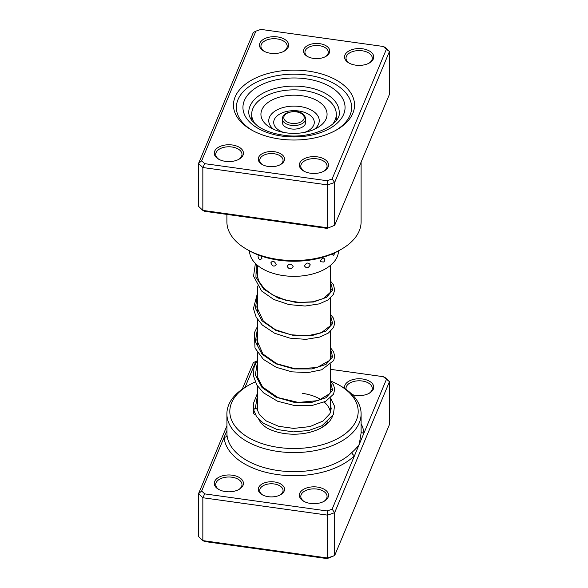<?xml version="1.0" encoding="UTF-8"?>
<svg xmlns="http://www.w3.org/2000/svg" width="588" height="588" viewBox="0 0 588 588"><rect width="100%" height="100%" fill="white"/><g stroke="black" fill="none" stroke-linecap="round" stroke-linejoin="round"><path stroke-width="0.88" d="M226.894 430.673L201.655 491.009L204.697 493.883L327.134 510.957L332.117 509.201L354.535 455.604A2.918 2.058 45.2 0 1 352.014 452.378C355.314 449.364 357.717 446.696 359.231 444.381L361.106 433.04L361.106 413.849A67.105 38.742 180 0 1 278.249 451.503A67.105 38.742 180 0 1 226.894 413.849A67.105 38.742 180 0 1 246.548 386.448L248.614 385.258A64.188 37.059 0 0 0 232.209 421.5A64.188 37.059 0 0 0 278.933 447.483A64.188 37.059 0 0 0 349.985 429.593A64.188 37.059 0 0 0 339.386 385.258A64.188 37.059 0 0 0 330.471 380.965M268.312 496.691A13.127 7.578 180 0 1 262.108 494.677A13.127 7.578 180 0 1 259.947 485.615A13.127 7.578 180 0 1 274.478 481.954A13.127 7.578 180 0 1 284.033 487.268A13.127 7.578 180 0 1 280.682 494.677A13.127 7.578 180 0 1 268.312 496.691M280.131 494.978A11.672 6.74 0 0 0 283.063 490.51A11.672 6.74 0 0 0 274.133 483.961A11.672 6.74 0 0 0 259.727 490.51A11.672 6.74 0 0 0 262.66 494.978M344.73 388.484A14.59 8.423 180 0 1 362.568 378.995A14.59 8.423 180 0 1 373.189 384.905A14.59 8.423 180 0 1 369.462 393.137A14.59 8.423 180 0 1 355.718 395.371A14.59 8.423 180 0 1 352.241 394.607M368.919 393.438A13.127 7.578 0 0 0 372.277 388.374A13.127 7.578 0 0 0 362.23 381.009A13.127 7.578 0 0 0 346.016 388.374A13.127 7.578 0 0 0 346.156 389.469M310.508 503.438A14.59 8.423 180 0 1 303.621 501.204A14.59 8.423 180 0 1 301.21 491.134A14.59 8.423 180 0 1 317.358 487.062A14.59 8.423 180 0 1 327.979 492.972A14.59 8.423 180 0 1 324.253 501.204A14.59 8.423 180 0 1 310.508 503.438M323.709 501.505A13.127 7.578 0 0 0 327.068 496.441A13.127 7.578 0 0 0 317.02 489.076A13.127 7.578 0 0 0 300.806 496.441A13.127 7.578 0 0 0 304.165 501.505M225.432 491.575A14.59 8.423 180 0 1 218.538 489.341A14.59 8.423 180 0 1 216.134 479.264A14.59 8.423 180 0 1 232.282 475.2A14.59 8.423 180 0 1 242.895 481.109A14.59 8.423 180 0 1 239.169 489.341A14.59 8.423 180 0 1 225.432 491.575M238.625 489.642A13.127 7.578 0 0 0 241.984 484.578A13.127 7.578 0 0 0 231.937 477.213A13.127 7.578 0 0 0 215.722 484.578A13.127 7.578 0 0 0 219.081 489.642M332.507 416.245A39.389 22.741 180 0 1 321.849 427.542A39.389 22.741 180 0 1 284.754 433.569A39.389 22.741 180 0 1 266.151 427.542M258.801 419.354A36.471 21.058 0 0 0 267.217 428.137M339.386 385.258L341.452 386.448A67.105 38.742 180 0 1 361.106 413.849M201.655 491.009L198.538 493.67L198.538 536.55L202.838 540.615L327.626 558.019L334.668 555.535L389.462 424.543L389.462 381.663L334.668 512.655L334.668 555.535L327.134 558.6L204.697 541.526L202.838 540.615L202.838 497.735L198.538 493.67L226.894 425.881M242.249 389.183L253.332 362.678L255.883 361.37L245.012 387.367M332.117 509.201L334.668 512.655L327.626 515.139L327.626 558.019L327.134 558.6M327.134 510.957L327.626 515.139L202.838 497.735L204.697 493.883M383.303 376.688L385.162 377.599L389.462 381.663L383.303 376.688L330.471 369.323M226.894 413.849L226.99 434.944A2.918 2.381 174.8 0 1 224.072 437.413A70.023 40.425 180 0 0 277.558 474.582A70.023 40.425 180 0 0 354.535 455.604L386.345 379.561M256.64 361.106L255.883 361.37M255.221 381.935A64.188 37.059 0 0 0 248.614 385.258M320.783 428.137A36.471 21.058 0 0 0 327.759 421.809M330.405 412.585A36.471 21.058 0 0 0 324.253 402.082M320.967 399.671A36.471 21.058 0 0 0 302.563 393.379M361.106 423.735A70.023 40.425 180 0 1 363.928 433.158A2.918 2.381 -5.2 0 1 361.106 431.46M319.688 43.666A13.127 7.578 180 0 1 329.243 48.98A13.127 7.578 180 0 1 325.892 56.397A13.127 7.578 180 0 1 313.522 58.403A13.127 7.578 180 0 1 307.318 56.397A13.127 7.578 180 0 1 305.157 47.327A13.127 7.578 180 0 1 319.688 43.666M325.34 56.691A11.672 6.74 0 0 0 328.273 52.229A11.672 6.74 0 0 0 319.343 45.68A11.672 6.74 0 0 0 304.937 52.229A11.672 6.74 0 0 0 307.869 56.691M274.478 151.733A13.127 7.578 180 0 1 284.033 157.047A13.127 7.578 180 0 1 280.682 164.464A13.127 7.578 180 0 1 268.312 166.47A13.127 7.578 180 0 1 262.108 164.464A13.127 7.578 180 0 1 259.947 155.394A13.127 7.578 180 0 1 274.478 151.733M280.131 164.758A11.672 6.74 0 0 0 283.063 160.296A11.672 6.74 0 0 0 274.133 153.747A11.672 6.74 0 0 0 259.727 160.296A11.672 6.74 0 0 0 262.66 164.758M308.215 71.097A60.542 34.949 180 0 1 352.278 95.601A60.542 34.949 180 0 1 336.806 129.786A60.542 34.949 180 0 1 279.785 139.047A60.542 34.949 180 0 1 251.194 129.786A60.542 34.949 180 0 1 241.198 87.972A60.542 34.949 180 0 1 308.215 71.097M335.755 130.382A57.624 33.266 0 0 0 351.624 107.45A57.624 33.266 0 0 0 307.531 75.11A57.624 33.266 0 0 0 236.376 107.45A57.624 33.266 0 0 0 252.245 130.382A57.624 33.266 180 0 1 236.376 107.45A57.624 33.266 180 0 1 307.531 75.11A57.624 33.266 180 0 1 351.624 107.45A57.624 33.266 180 0 1 335.755 130.382M232.282 144.986A14.59 8.423 180 0 1 242.895 150.888A14.59 8.423 180 0 1 239.169 159.127A14.59 8.423 180 0 1 225.432 161.355A14.59 8.423 180 0 1 218.538 159.127A14.59 8.423 180 0 1 216.134 149.051A14.59 8.423 180 0 1 232.282 144.986M238.625 159.422A13.127 7.578 0 0 0 241.984 154.365A13.127 7.578 0 0 0 231.937 146.993A13.127 7.578 0 0 0 215.722 154.365A13.127 7.578 0 0 0 219.081 159.422M277.492 36.919A14.59 8.423 180 0 1 288.105 42.821A14.59 8.423 180 0 1 284.379 51.06A14.59 8.423 180 0 1 270.642 53.288A14.59 8.423 180 0 1 263.747 51.06A14.59 8.423 180 0 1 261.344 40.984A14.59 8.423 180 0 1 277.492 36.919M283.835 51.354A13.127 7.578 0 0 0 287.194 46.298A13.127 7.578 0 0 0 277.146 38.926A13.127 7.578 0 0 0 260.932 46.298A13.127 7.578 0 0 0 264.291 51.354M362.568 48.782A14.59 8.423 180 0 1 373.189 54.684A14.59 8.423 180 0 1 369.462 62.923A14.59 8.423 180 0 1 355.718 65.158A14.59 8.423 180 0 1 348.831 62.923A14.59 8.423 180 0 1 346.42 52.847A14.59 8.423 180 0 1 362.568 48.782M368.919 63.217A13.127 7.578 0 0 0 372.277 58.161A13.127 7.578 0 0 0 362.23 50.788A13.127 7.578 0 0 0 346.016 58.161A13.127 7.578 0 0 0 349.375 63.217M317.358 156.849A14.59 8.423 180 0 1 327.979 162.751A14.59 8.423 180 0 1 324.253 170.99A14.59 8.423 180 0 1 310.508 173.225A14.59 8.423 180 0 1 303.621 170.99A14.59 8.423 180 0 1 301.21 160.914A14.59 8.423 180 0 1 317.358 156.849M323.709 171.292A13.127 7.578 0 0 0 327.068 166.228A13.127 7.578 0 0 0 317.02 158.856A13.127 7.578 0 0 0 300.806 166.228A13.127 7.578 0 0 0 304.165 171.292M341.452 249.194L339.386 250.385A64.188 37.059 180 0 1 278.933 260.205A64.188 37.059 180 0 1 248.614 250.385L246.548 249.194A67.105 38.742 0 0 0 278.249 259.455A67.105 38.742 0 0 0 341.452 249.194A67.105 38.742 0 0 0 361.106 221.801L361.106 162.119M226.894 214.407L226.894 221.801A67.105 38.742 0 0 0 246.548 249.194M383.303 46.474L385.162 47.385L389.462 51.45L334.668 182.442L327.626 184.919L202.838 167.521L202.838 210.401L198.538 206.337L198.538 163.457L253.332 32.465L255.883 31.157L201.655 160.789L204.697 163.662L327.134 180.737L332.117 178.98L386.345 49.348L383.303 46.474L260.866 29.4L255.883 31.157M327.134 228.387L334.668 225.322L327.134 228.387L204.697 211.312L202.838 210.401L327.626 227.799L327.626 184.919L327.134 180.737M332.117 178.98L334.668 182.442L334.668 225.322L389.462 94.33L389.462 51.45L386.345 49.348M204.697 163.662L202.838 167.521L198.538 163.457L201.655 160.789M331.985 254.053L333.286 255.339A4.667 4.667 0 0 0 334.8 252.789M320.217 261.675L323.79 262.042L324.87 259.418C323.393 257.132 321.842 257.882 320.217 261.675M304.459 265.886C306.429 268.679 308.362 268.326 310.258 264.828C308.355 262.16 306.421 262.513 304.459 265.886M287.113 266.298C289.127 269.547 291.148 269.649 293.169 266.599C291.141 263.475 289.12 263.38 287.113 266.298M270.818 262.843C272.567 266.526 274.361 267.07 276.213 264.46C274.353 260.896 272.56 260.352 270.818 262.843M258.338 254.994L258.051 255.993A4.667 4.667 0 0 0 259.675 259.617L261.961 258.742L260.815 255.905M249.51 250.892A44.497 25.688 0 0 0 264.703 269.988A44.497 25.688 0 0 0 312.199 274.096A44.497 25.688 0 0 0 338.49 250.892M282.328 118.805L282.328 122.377A11.672 6.74 0 0 0 289.193 128.522A11.672 6.74 0 0 0 301.717 127.434A11.672 6.74 0 0 0 305.672 122.377L305.672 118.805A11.672 6.74 180 0 1 301.717 123.862A11.672 6.74 180 0 1 289.193 124.95A11.672 6.74 180 0 1 282.328 118.805C282.505 116.321 283.923 114.417 286.591 113.087C298.608 108.949 304.863 113.609 305.672 118.805M332.749 124.075A42.307 24.424 0 0 0 336.307 114.278A42.307 24.424 0 0 0 311.412 92.022A42.307 24.424 0 0 0 266.033 95.954A42.307 24.424 0 0 0 251.693 114.278L251.693 118.092A42.307 24.424 0 0 0 251.914 120.555M251.693 114.278A42.307 24.424 0 0 0 255.251 124.075M315.859 128.61A33.068 19.095 0 0 0 317.505 127.714A33.068 19.095 0 0 0 318.057 101.18A33.068 19.095 0 0 0 272.141 99.953A33.068 19.095 0 0 0 270.495 127.714A33.068 19.095 0 0 0 315.859 128.61M336.086 120.555A42.307 24.424 0 0 0 336.307 118.092L336.307 114.278M330.559 398.002L334.499 406.132L333.359 414.591L322.026 425.712L308.818 430.46L293.427 431.893L276.992 429.483L263.453 423.301L256.53 416.598L253.582 409.689L255.339 408.212L257.015 409.123L259.433 414.643L266.254 420.964L278.631 426.3L293.64 428.395L309.964 426.594L323.047 421.008L329.949 413.614L331.198 408.682L330.471 404.581M254.214 411.857A1.749 1.419 168.4 0 0 255.185 414.32M226.99 434.944A67.105 38.742 0 0 0 278.249 470.562A67.105 38.742 0 0 0 352.014 452.378M304.621 86.833A45.225 26.107 0 0 0 248.775 112.212C248.724 114.925 249.804 117.762 252.039 120.716L257.426 125.81C263.828 130.433 272.295 133.52 282.821 135.093C311.427 140.106 341.54 124.325 339.225 112.212A45.225 26.107 0 0 0 304.621 86.833M282.012 136.107A51.06 29.481 180 0 1 244.365 100.533A51.06 29.481 180 0 1 305.988 78.799A51.06 29.481 180 0 1 343.635 114.373A51.06 29.481 180 0 1 282.012 136.107M287.253 113.19A10.209 5.895 0 0 0 286.341 121.51A10.209 5.895 0 0 0 300.747 122.039A10.209 5.895 0 0 0 301.659 113.719A10.209 5.895 0 0 0 287.253 113.19M314.345 129.331A25.255 14.582 0 0 0 311.052 109.941A25.255 14.582 0 0 0 277.308 109.758A25.255 14.582 0 0 0 273.655 129.331M304.613 132.366A20.293 11.716 0 0 0 307.414 131.168A20.293 11.716 0 0 0 309.222 114.638A20.293 11.716 0 0 0 280.586 113.594A20.293 11.716 0 0 0 283.387 132.366M255.339 408.212L257.529 395.033M330.471 382.156L332.654 390.263L326.009 397.738L312.066 402.288L294 402.288L275.934 397.165L261.991 387.492L255.346 374.901L257.529 361.671M330.471 348.802L332.654 356.909L326.017 364.384L312.066 368.933L294 368.941L275.934 363.818L261.991 354.145L255.354 341.547L257.529 328.317M330.471 315.447L332.654 323.554L326.017 331.029L312.066 335.586L294 335.586L275.934 330.463L261.991 320.791L255.346 308.193L257.529 294.97M330.471 282.1L332.712 289.987L326.568 297.344L313.367 302.019L295.977 302.475L278.161 298.072L263.769 289.215L255.927 277.286L256.331 264.328M330.471 265.372L330.471 292.442M330.471 298.028L330.471 325.796M330.471 331.382L330.471 359.143M330.471 364.729L330.471 392.497M330.471 398.083L330.471 412.416M257.529 265.372L257.529 277.977M257.529 286.091L257.529 311.331M257.529 319.446L257.529 344.678M257.529 352.793L257.529 378.033M257.529 386.147L257.529 410.755M323.79 262.042A4.667 4.667 0 0 0 324.561 260.807M257.059 409.263L257.529 401.023M330.471 386.691L331.198 389.543L329.772 393.637L318.211 400.612L298.292 402.435L277.955 397.591L262.579 386.992L257.11 376.254L257.529 367.801M330.471 353.337L331.198 356.284L329.692 360.4L316.932 367.618L295.316 368.794L276.86 363.759L262.873 353.961L256.809 340.084L257.529 334.454M330.471 319.99L331.198 322.915L330.574 325.583L321.129 332.904L307.436 335.77L291.119 334.807L275.397 329.721L263.343 321.121L256.824 307.127L257.529 301.1M330.471 286.635L331.198 289.458L330.625 292.118L323.503 298.506L312.912 301.776L299.586 302.467L285.481 300.159L272.604 294.904L263.975 288.429L258.544 280.741L256.802 272.656L257.529 267.746M257.529 405.999L257.022 407.815M253.509 407.594L253.59 413.121M253.582 409.689L253.531 403.199L257.529 393.056M330.471 381.105L333.602 385.125L334.697 389.293L333.55 394.166L325.62 401.406L311.89 405.529L294.853 405.617L277.646 401.259L263.461 392.791L256.765 384.934L253.531 376.07L253.942 367.684L257.529 359.687M330.471 347.751L333.602 351.778L334.697 356.409L333.675 360.569L321.658 369.801L307.869 372.608L291.891 371.844L276.242 367.316L263.373 359.364L254.986 348.022L254.406 332.69L257.529 326.34M330.471 314.396L333.499 318.226L334.69 323.334L333.521 327.516L328.398 333.029L319.96 337.027L305.87 339.364L289.928 338.144L274.618 333.234L262.285 325.024L256.184 317.219L253.428 308.516L257.529 292.986M330.471 281.049L333.418 284.71L334.697 289.833L333.337 294.5L328.008 299.939L319.424 303.849L305.091 306.039L289.017 304.613L273.714 299.446L261.579 290.986L253.56 276.191L255.405 263.439"/></g></svg>

